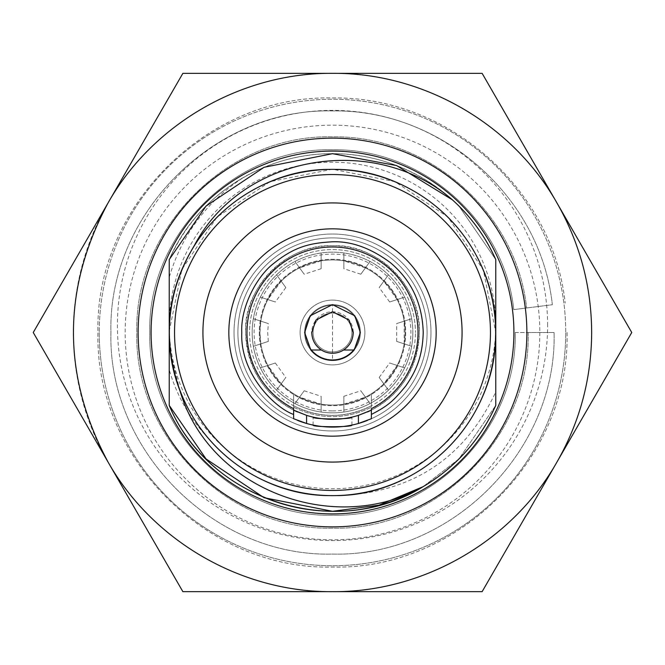 <?xml version="1.0" encoding="UTF-8"?>
<svg xmlns="http://www.w3.org/2000/svg" width="665" height="665" viewBox="0 0 665 665"><rect width="100%" height="100%" fill="white"/><g stroke="black" fill="none" stroke-linecap="round" stroke-linejoin="round"><path stroke-width="0.5" stroke-dasharray="3.33 2.49" d="M332.5 359.715A27.215 27.215 0 0 0 359.715 332.5A27.215 27.215 0 0 0 332.5 305.285A27.215 27.215 0 0 0 305.285 332.5A27.215 27.215 0 0 1 332.5 305.285A27.215 27.215 0 0 1 359.715 332.5A27.215 27.215 0 0 1 332.5 359.715A27.215 27.215 0 0 1 305.285 332.5A27.215 27.215 0 0 0 332.5 359.715L332.5 305.285A27.215 27.215 0 0 0 305.285 332.5A27.215 27.215 0 0 0 332.5 359.715M364.894 332.5A32.394 32.394 0 0 1 332.5 364.894A32.394 32.394 0 0 1 300.106 332.5A32.394 32.394 0 0 1 332.5 300.106A32.394 32.394 0 0 1 364.894 332.5A32.394 32.394 0 0 1 332.5 364.894A32.394 32.394 0 0 1 300.106 332.5A32.394 32.394 0 0 1 332.5 300.106A32.394 32.394 0 0 1 364.894 332.5A32.394 32.394 0 0 1 332.5 364.894A32.394 32.394 0 0 1 300.106 332.5A32.394 32.394 0 0 0 332.5 364.894A32.394 32.394 0 0 0 364.894 332.5A32.394 32.394 0 0 0 332.5 300.106A32.394 32.394 0 0 0 300.106 332.5A32.394 32.394 0 0 1 332.5 300.106A32.394 32.394 0 0 1 364.894 332.5M351.935 332.5A19.435 19.435 0 0 1 332.5 351.935A19.435 19.435 0 0 1 313.065 332.5A19.435 19.435 0 0 1 332.5 313.065A19.435 19.435 0 0 1 351.935 332.5A19.435 19.435 0 0 1 332.5 351.935A19.435 19.435 0 0 1 313.065 332.5A19.435 19.435 0 0 1 332.5 313.065A19.435 19.435 0 0 1 351.935 332.5A19.435 19.435 0 0 1 332.5 351.935A19.435 19.435 0 0 1 313.065 332.5A19.435 19.435 0 0 0 332.5 351.935A19.435 19.435 0 0 0 351.935 332.5A19.435 19.435 0 0 0 332.5 313.065A19.435 19.435 0 0 0 313.065 332.5A19.435 19.435 0 0 1 332.5 313.065A19.435 19.435 0 0 1 351.935 332.5M360.363 332.5A27.864 27.864 0 0 1 332.5 360.363A27.864 27.864 0 0 1 304.637 332.5A27.864 27.864 0 0 1 332.5 304.637A27.864 27.864 0 0 1 360.363 332.5A27.864 27.864 0 0 0 332.5 304.637A27.864 27.864 0 0 0 304.637 332.5A27.864 27.864 0 0 0 332.5 360.363A27.864 27.864 0 0 0 360.363 332.5A27.864 27.864 0 0 0 332.5 304.637A27.864 27.864 0 0 0 304.637 332.5A27.864 27.864 0 0 0 332.5 360.363A27.864 27.864 0 0 0 360.363 332.5M353.223 331.96A20.731 20.731 0 0 0 332.5 311.769A20.731 20.731 0 0 0 311.777 331.96M311.794 333.564A20.731 20.731 0 0 0 332.5 353.231A20.731 20.731 0 0 0 353.206 333.564M260.83 321.145A72.568 72.568 0 0 0 259.932 332.5A72.568 72.568 0 0 1 260.83 321.145C270.821 324.395 270.821 324.395 260.83 321.145C270.821 324.395 270.821 324.395 260.83 321.145A72.568 72.568 0 0 1 267.845 299.558A72.568 72.568 0 0 0 260.83 321.145L253.348 318.718A80.34 80.34 0 0 0 253.348 346.282C263.315 343.049 263.315 343.049 253.348 346.282C263.315 343.049 263.315 343.049 253.348 346.282A80.34 80.34 0 0 1 332.5 252.16A80.34 80.34 0 0 1 412.84 332.5A80.34 80.34 0 0 0 260.364 297.13A80.34 80.34 0 0 0 253.348 318.718A80.34 80.34 0 0 1 411.652 318.718A80.34 80.34 0 0 1 412.84 332.5A80.34 80.34 0 0 0 332.5 252.16A80.34 80.34 0 0 0 252.16 332.5A80.34 80.34 0 0 1 253.348 318.718L260.83 321.145M313.065 425.076L313.065 417.113M351.935 425.076L351.935 417.113M297.529 420.388A94.596 94.596 0 0 1 293.622 418.734L293.622 405.758C319.549 418.559 345.459 418.559 371.378 405.758L371.378 393.771A72.568 72.568 0 0 1 293.622 393.771L293.622 405.758C319.541 418.559 345.451 418.559 371.378 405.758L371.378 393.771A72.568 72.568 0 0 1 259.932 332.5A72.568 72.568 0 0 0 397.155 365.442A72.568 72.568 0 0 0 405.068 332.5A72.568 72.568 0 0 1 293.622 393.771L293.622 410.13A86.816 86.816 0 0 0 371.378 410.13L371.378 418.734A94.596 94.596 0 0 1 367.471 420.388M404.17 343.855A72.568 72.568 0 0 1 260.83 343.855A72.568 72.568 0 0 1 259.932 332.5A72.568 72.568 0 0 0 332.5 405.068A72.568 72.568 0 0 0 405.068 332.5A72.568 72.568 0 0 1 404.17 343.855L411.652 346.282A80.34 80.34 0 0 0 412.84 332.5A80.34 80.34 0 0 1 293.622 402.807A80.34 80.34 0 0 1 252.16 332.5A80.34 80.34 0 0 0 332.5 412.84A80.34 80.34 0 0 0 412.84 332.5A80.34 80.34 0 0 1 411.652 346.282C401.685 343.049 401.685 343.049 411.652 346.282C401.685 343.049 401.685 343.049 411.652 346.282L404.17 343.855C394.179 340.605 394.179 340.605 404.17 343.855C394.179 340.605 394.179 340.605 404.17 343.855M293.622 407.221C319.541 419.806 345.451 419.806 371.378 407.221C345.459 419.79 319.541 419.79 293.622 407.221M293.622 418.734A94.596 94.596 0 0 1 237.904 332.5A94.596 94.596 0 0 0 293.622 418.734A94.596 94.596 0 0 1 237.904 332.5A94.596 94.596 0 0 0 293.622 418.734L293.622 393.771L293.622 418.734A94.596 94.596 0 0 0 371.378 418.734L371.378 393.771L371.378 418.734A94.596 94.596 0 0 0 427.096 332.5A94.596 94.596 0 0 1 332.5 427.096A94.596 94.596 0 0 1 237.904 332.5A94.596 94.596 0 0 1 332.5 237.904A94.596 94.596 0 0 1 371.378 418.734L371.378 408.676A85.519 85.519 0 0 0 332.5 246.981A85.519 85.519 0 0 0 293.622 408.676L293.622 410.13C263.515 393.913 247.53 368.036 245.676 332.5C242.908 288.386 287.189 243.415 332.5 245.684C377.778 243.407 422.1 288.386 419.324 332.5C417.479 368.028 401.494 393.904 371.378 410.13L371.378 418.734A94.596 94.596 0 0 0 427.096 332.5A94.596 94.596 0 0 1 293.622 418.734A94.596 94.596 0 0 1 332.5 237.904A94.596 94.596 0 0 1 371.378 418.734M397.163 299.558L383.813 281.187C377.637 289.682 377.637 289.682 383.813 281.187C377.637 289.682 377.637 289.682 383.813 281.187L388.435 274.828C382.275 283.298 382.275 283.298 388.435 274.828C382.275 283.298 382.275 283.298 388.435 274.828L383.813 281.187A72.568 72.568 0 0 1 397.155 299.558L404.636 297.13L397.155 299.558C387.171 302.799 387.171 302.799 397.155 299.558C387.171 302.799 387.171 302.799 397.155 299.558A72.568 72.568 0 0 1 404.17 321.145C394.179 324.395 394.179 324.395 404.17 321.145C394.179 324.395 394.179 324.395 404.17 321.145L411.652 318.718C401.685 321.951 401.685 321.951 411.652 318.718C401.685 321.951 401.685 321.951 411.652 318.718L404.17 321.145A72.568 72.568 0 0 1 405.068 332.5A72.568 72.568 0 0 0 332.5 259.932A72.568 72.568 0 0 0 259.932 332.5A72.568 72.568 0 0 1 332.5 259.932A72.568 72.568 0 0 1 405.068 332.5A72.568 72.568 0 0 0 267.845 299.558C277.829 302.799 277.829 302.799 267.845 299.558C277.829 302.799 277.829 302.799 267.845 299.558L260.364 297.13L267.845 299.558A72.568 72.568 0 0 1 281.187 281.187L276.565 274.828C282.725 283.298 282.725 283.298 276.565 274.828C282.725 283.298 282.725 283.298 276.565 274.828L281.187 281.187C287.363 289.682 287.363 289.682 281.187 281.187C287.363 289.682 287.363 289.682 281.187 281.187L267.837 299.558M404.636 367.87A80.34 80.34 0 0 0 411.652 346.282A80.34 80.34 0 0 1 404.636 367.87L397.155 365.442C387.171 362.201 387.171 362.201 397.155 365.442C387.171 362.201 387.171 362.201 397.155 365.442L404.636 367.87A80.34 80.34 0 0 1 388.435 390.172A80.34 80.34 0 0 0 404.636 367.87C394.669 364.636 394.669 364.636 404.636 367.87C394.669 364.636 394.669 364.636 404.636 367.87M383.813 383.813L388.435 390.172C382.275 381.702 382.275 381.702 388.435 390.172C382.275 381.702 382.275 381.702 388.435 390.172L383.813 383.813C377.637 375.318 377.637 375.318 383.813 383.813C377.637 375.318 377.637 375.318 383.813 383.813L397.163 365.442M370.064 403.514A80.34 80.34 0 0 0 388.435 390.172A80.34 80.34 0 0 1 370.064 403.514L365.442 397.155C359.275 388.659 359.275 388.659 365.442 397.155C359.275 388.659 359.275 388.659 365.442 397.155L370.064 403.514A80.34 80.34 0 0 1 343.855 412.034A80.34 80.34 0 0 0 370.064 403.514C363.905 395.043 363.905 395.043 370.064 403.514C363.905 395.043 363.905 395.043 370.064 403.514M343.855 404.17L343.855 412.034C343.855 401.56 343.855 401.56 343.855 412.034C343.855 401.56 343.855 401.56 343.855 412.034L343.855 404.17C343.855 393.672 343.855 393.672 343.855 404.17C343.855 393.672 343.855 393.672 343.855 404.17M321.145 412.034A80.34 80.34 0 0 0 343.855 412.034A80.34 80.34 0 0 1 321.145 412.034L321.145 404.17C321.145 393.672 321.145 393.672 321.145 404.17C321.145 393.672 321.145 393.672 321.145 404.17L321.145 412.034A80.34 80.34 0 0 1 294.936 403.514A80.34 80.34 0 0 0 321.145 412.034C321.145 401.56 321.145 401.56 321.145 412.034C321.145 401.56 321.145 401.56 321.145 412.034M299.558 397.155L294.936 403.514C301.095 395.043 301.095 395.043 294.936 403.514C301.095 395.043 301.095 395.043 294.936 403.514L299.558 397.155C305.725 388.659 305.725 388.659 299.558 397.155C305.725 388.659 305.725 388.659 299.558 397.155L321.145 404.179M276.565 390.172A80.34 80.34 0 0 0 294.936 403.514A80.34 80.34 0 0 1 276.565 390.172L281.187 383.813C287.363 375.318 287.363 375.318 281.187 383.813C287.363 375.318 287.363 375.318 281.187 383.813L276.565 390.172A80.34 80.34 0 0 1 260.364 367.87A80.34 80.34 0 0 0 276.565 390.172C282.725 381.702 282.725 381.702 276.565 390.172C282.725 381.702 282.725 381.702 276.565 390.172M267.845 365.442L260.364 367.87C270.331 364.636 270.331 364.636 260.364 367.87C270.331 364.636 270.331 364.636 260.364 367.87L267.845 365.442C277.829 362.201 277.829 362.201 267.845 365.442C277.829 362.201 277.829 362.201 267.845 365.442L281.187 383.813M253.348 346.282A80.34 80.34 0 0 0 260.364 367.87A80.34 80.34 0 0 1 253.348 346.282L260.83 343.855C270.821 340.605 270.821 340.605 260.83 343.855C270.821 340.605 270.821 340.605 260.83 343.855L253.348 346.282M294.936 261.486L299.558 267.845C305.725 276.341 305.725 276.341 299.558 267.845C305.725 276.341 305.725 276.341 299.558 267.845L294.936 261.486C301.095 269.957 301.095 269.957 294.936 261.486C301.095 269.957 301.095 269.957 294.936 261.486M383.813 281.187A72.568 72.568 0 0 0 365.442 267.845L370.064 261.486L365.442 267.845C359.275 276.341 359.275 276.341 365.442 267.845C359.275 276.341 359.275 276.341 365.442 267.845A72.568 72.568 0 0 0 343.855 260.83C343.855 271.328 343.855 271.328 343.855 260.83C343.855 271.328 343.855 271.328 343.855 260.83L343.855 252.966C343.855 263.44 343.855 263.44 343.855 252.966C343.855 263.44 343.855 263.44 343.855 252.966L343.855 260.83A72.568 72.568 0 0 0 321.145 260.83L321.145 252.966C321.145 263.44 321.145 263.44 321.145 252.966C321.145 263.44 321.145 263.44 321.145 252.966L321.145 260.83C321.145 271.328 321.145 271.328 321.145 260.83C321.145 271.328 321.145 271.328 321.145 260.83A72.568 72.568 0 0 0 281.187 281.187M260.364 297.13C270.331 300.364 270.331 300.364 260.364 297.13C270.331 300.364 270.331 300.364 260.364 297.13M370.064 261.486C363.905 269.957 363.905 269.957 370.064 261.486C363.905 269.957 363.905 269.957 370.064 261.486M404.636 297.13C394.669 300.364 394.669 300.364 404.636 297.13C394.669 300.364 394.669 300.364 404.636 297.13M253.348 318.718C263.315 321.951 263.315 321.951 253.348 318.718C263.315 321.951 263.315 321.951 253.348 318.718M249.566 332.5A82.934 82.934 0 0 0 332.5 415.434A82.934 82.934 0 0 0 415.434 332.5A82.934 82.934 0 0 1 332.5 415.434A82.934 82.934 0 0 1 249.566 332.5A82.934 82.934 0 0 1 332.5 249.566A82.934 82.934 0 0 1 415.434 332.5A82.934 82.934 0 0 0 332.5 249.566A82.934 82.934 0 0 0 249.566 332.5M358.418 423.472A94.596 94.596 0 0 1 306.582 423.472M259.292 332.5A73.208 73.208 0 0 0 332.5 405.708A73.208 73.208 0 0 0 405.708 332.5A73.208 73.208 0 0 0 332.5 259.292A73.208 73.208 0 0 0 259.292 332.5A73.208 73.208 0 0 0 332.5 405.708A73.208 73.208 0 0 0 405.708 332.5A73.208 73.208 0 0 0 332.5 259.292A73.208 73.208 0 0 0 259.292 332.5M332.5 410.895A78.395 78.395 0 0 0 410.895 332.5A78.395 78.395 0 0 0 332.5 254.105A78.395 78.395 0 0 0 254.105 332.5A78.395 78.395 0 0 0 332.5 410.895M234.022 332.5A98.478 98.478 0 0 1 332.5 234.022A98.478 98.478 0 0 1 430.978 332.5A98.478 98.478 0 0 0 332.5 234.022A98.478 98.478 0 0 0 234.022 332.5A98.478 98.478 0 0 1 332.5 234.022A98.478 98.478 0 0 1 430.978 332.5A98.478 98.478 0 0 1 332.5 430.978A98.478 98.478 0 0 1 234.022 332.5A98.478 98.478 0 0 0 332.5 430.978A98.478 98.478 0 0 0 430.978 332.5A98.478 98.478 0 0 1 332.5 430.978A98.478 98.478 0 0 1 234.022 332.5A98.478 98.478 0 0 1 332.5 234.022A98.478 98.478 0 0 1 430.978 332.5A98.478 98.478 0 0 1 332.5 430.978A98.478 98.478 0 0 1 234.022 332.5A98.478 98.478 0 0 1 332.5 234.022A98.478 98.478 0 0 1 430.978 332.5A98.478 98.478 0 0 1 332.5 430.978A98.478 98.478 0 0 1 234.022 332.5M228.835 332.5A103.665 103.665 0 0 1 332.5 228.835A103.665 103.665 0 0 1 436.165 332.5A103.665 103.665 0 0 0 332.5 228.835A103.665 103.665 0 0 0 228.835 332.5A103.665 103.665 0 0 1 332.5 228.835A103.665 103.665 0 0 1 436.165 332.5A103.665 103.665 0 0 1 332.5 436.165A103.665 103.665 0 0 1 228.835 332.5A103.665 103.665 0 0 0 332.5 436.165A103.665 103.665 0 0 0 436.165 332.5A103.665 103.665 0 0 1 332.5 436.165A103.665 103.665 0 0 1 228.835 332.5A103.665 103.665 0 0 1 332.5 228.835A103.665 103.665 0 0 1 436.165 332.5A103.665 103.665 0 0 1 332.5 436.165A103.665 103.665 0 0 1 228.835 332.5A103.665 103.665 0 0 1 332.5 228.835A103.665 103.665 0 0 1 436.165 332.5A103.665 103.665 0 0 1 332.5 436.165A103.665 103.665 0 0 1 228.835 332.5A103.665 103.665 0 0 1 332.5 228.835A103.665 103.665 0 0 1 436.165 332.5A103.665 103.665 0 0 1 332.5 436.165A103.665 103.665 0 0 1 228.835 332.5A103.665 103.665 0 0 1 332.5 228.835A103.665 103.665 0 0 1 436.165 332.5A103.665 103.665 0 0 1 332.5 436.165A103.665 103.665 0 0 1 228.835 332.5M237.904 332.5A94.596 94.596 0 0 1 332.5 237.904A94.596 94.596 0 0 1 427.096 332.5A94.596 94.596 0 0 0 332.5 237.904A94.596 94.596 0 0 0 237.904 332.5A94.596 94.596 0 0 1 332.5 237.904A94.596 94.596 0 0 1 427.096 332.5M371.378 410.13A86.816 86.816 0 0 1 293.622 410.13A86.816 86.816 0 0 0 419.316 332.5A86.816 86.816 0 0 0 332.5 245.684A86.816 86.816 0 0 0 293.622 410.13M367.454 411.968A86.816 86.816 0 0 1 297.546 411.976M99.26 332.5A233.24 233.24 0 0 0 332.5 565.74A233.24 233.24 0 0 0 565.74 332.5A233.24 233.24 0 0 1 332.5 565.74A233.24 233.24 0 0 1 99.26 332.5A233.24 233.24 0 0 1 332.5 99.26A233.24 233.24 0 0 1 565.74 332.5A233.24 233.24 0 0 0 332.5 99.26A233.24 233.24 0 0 0 99.26 332.5A233.24 233.24 0 0 1 332.5 99.26A233.24 233.24 0 0 1 565.74 332.5M169.284 332.5A163.216 163.216 0 0 0 332.5 495.716A163.216 163.216 0 0 0 495.716 332.5A163.216 163.216 0 0 0 332.5 169.284A163.216 163.216 0 0 0 169.284 332.5A163.216 163.216 0 0 0 332.5 495.716A163.216 163.216 0 0 0 495.716 332.5A163.216 163.216 0 0 0 332.5 169.284A163.216 163.216 0 0 0 169.284 332.5M169.359 332.5A163.141 163.141 0 0 0 332.5 495.641A163.141 163.141 0 0 0 495.641 332.5A163.141 163.141 0 0 0 332.5 169.359A163.141 163.141 0 0 0 169.359 332.5M202.925 332.5A129.575 129.575 0 0 1 332.5 202.925A129.575 129.575 0 0 1 462.075 332.5A129.575 129.575 0 0 1 332.5 462.075A129.575 129.575 0 0 1 202.925 332.5M452.4 199.833L458.941 206.059L495.766 259.566A178.819 178.819 0 0 0 244.163 177.023C210.547 196.341 185.577 223.856 169.234 259.566C196.358 196.117 263.689 153.058 332.5 153.681C401.311 153.058 468.642 196.117 495.766 259.566L495.766 332.5C498.052 419.69 419.69 498.052 332.5 495.766C281.27 494.536 239.184 474.619 206.233 436.007C188.702 416.647 176.366 394.553 169.234 369.732L169.234 332.5C166.948 245.31 245.31 166.948 332.5 169.234C419.69 166.948 498.052 245.31 495.766 332.5L495.766 405.434C468.642 468.883 401.311 511.942 332.5 511.319C263.689 511.942 196.358 468.883 169.234 405.434L169.234 259.566C196.358 196.117 263.689 153.058 332.5 153.681C401.311 153.058 468.642 196.117 495.766 259.566L495.766 332.5C498.052 419.69 419.69 498.052 332.5 495.766C245.31 498.052 166.948 419.69 169.234 332.5C166.948 245.31 245.31 166.948 332.5 169.234C419.69 166.948 498.052 245.31 495.766 332.5L495.766 405.434L458.941 458.941L422.998 486.73L458.941 458.941L495.766 405.434C468.642 468.883 401.311 511.942 332.5 511.319C263.689 511.942 196.358 468.883 169.234 405.434L169.234 259.566C196.358 196.117 263.689 153.058 332.5 153.681C401.311 153.058 468.642 196.117 495.766 259.566L495.766 332.5C498.052 419.69 419.69 498.052 332.5 495.766C245.31 498.052 166.948 419.69 169.234 332.5C166.948 245.31 245.31 166.948 332.5 169.234C419.69 166.948 498.052 245.31 495.766 332.5L495.766 405.434C468.642 468.883 401.311 511.942 332.5 511.319C263.689 511.942 196.358 468.883 169.234 405.434L169.234 259.566C196.358 196.117 263.689 153.058 332.5 153.681C401.311 153.058 468.642 196.117 495.766 259.566L495.766 332.5C498.052 419.69 419.69 498.052 332.5 495.766C245.31 498.052 166.948 419.69 169.234 332.5C166.948 245.31 245.31 166.948 332.5 169.234C419.69 166.948 498.052 245.31 495.766 332.5L495.766 405.434L458.941 458.941L422.998 486.73L458.941 458.941L495.766 405.434C468.642 468.883 401.311 511.942 332.5 511.319C263.689 511.942 196.358 468.883 169.234 405.434L169.234 259.566C196.358 196.117 263.689 153.058 332.5 153.681C401.311 153.058 468.642 196.117 495.766 259.566L495.766 332.5C498.052 419.69 419.69 498.052 332.5 495.766C245.31 498.052 166.948 419.69 169.234 332.5C166.948 245.31 245.31 166.948 332.5 169.234C419.69 166.948 498.052 245.31 495.766 332.5L495.766 405.434C468.642 468.883 401.311 511.942 332.5 511.319C263.689 511.942 196.358 468.883 169.234 405.434L169.234 259.566C196.358 196.117 263.689 153.058 332.5 153.681C401.311 153.058 468.642 196.117 495.766 259.566L495.766 332.5C498.052 419.69 419.69 498.052 332.5 495.766C245.31 498.052 166.948 419.69 169.234 332.5C166.948 245.31 245.31 166.948 332.5 169.234C419.69 166.948 498.052 245.31 495.766 332.5L495.766 405.434L458.941 458.941L422.998 486.73L458.941 458.941L495.766 405.434C468.642 468.883 401.311 511.942 332.5 511.319C263.689 511.942 196.358 468.883 169.234 405.434C196.358 468.883 263.689 511.942 332.5 511.319C401.311 511.942 468.642 468.883 495.766 405.434L495.766 332.5C498.052 419.69 419.69 498.052 332.5 495.766C245.31 498.052 166.948 419.69 169.234 332.5L169.234 259.566L169.234 332.5C166.948 245.31 245.31 166.948 332.5 169.234C419.69 166.948 498.052 245.31 495.766 332.5L495.766 405.434L495.766 332.5C498.052 419.69 419.69 498.052 332.5 495.766C245.31 498.052 166.948 419.69 169.234 332.5C166.948 245.31 245.31 166.948 332.5 169.234C419.69 166.948 498.052 245.31 495.766 332.5L495.766 259.566L458.941 206.059L452.4 199.833L458.941 206.059L495.766 259.566L458.941 206.059L452.4 199.833L458.941 206.059L495.766 259.566L458.941 206.059L452.4 199.833L458.941 206.059L495.766 259.566C485.151 236.208 470.695 216.3 452.4 199.833M169.251 335.035L169.234 277.372C181.711 234.845 206.682 201.395 244.163 177.023M194.429 245.36C227.214 196.549 273.24 171.171 332.5 169.234C419.69 166.948 498.052 245.31 495.766 332.5C498.052 419.69 419.69 498.052 332.5 495.766C245.31 498.052 166.948 419.69 169.234 332.5L169.234 405.434L169.234 332.5C166.948 245.31 245.31 166.948 332.5 169.234C419.69 166.948 498.052 245.31 495.766 332.5L495.766 259.566L495.766 332.5C498.052 419.69 419.69 498.052 332.5 495.766C245.31 498.052 166.948 419.69 169.234 332.5C166.948 245.31 245.31 166.948 332.5 169.234C419.69 166.948 498.052 245.31 495.766 332.5C498.052 419.69 419.69 498.052 332.5 495.766C245.31 498.052 166.948 419.69 169.234 332.5L169.234 405.434L169.234 332.5C166.948 245.31 245.31 166.948 332.5 169.234C419.69 166.948 498.052 245.31 495.766 332.5L495.766 259.566L495.766 332.5C498.052 419.69 419.69 498.052 332.5 495.766C245.31 498.052 166.948 419.69 169.234 332.5C166.948 245.31 245.31 166.948 332.5 169.234C419.69 166.948 498.052 245.31 495.766 332.5C498.052 419.69 419.69 498.052 332.5 495.766C245.31 498.052 166.948 419.69 169.234 332.5L169.234 259.566L169.234 332.5M179.932 390.638L170.556 353.248M169.234 331.228L181.911 269.408L217.048 217.048L270.023 181.661L332.5 169.234L394.977 181.661L447.952 217.048L483.339 270.023L495.766 332.5L495.766 259.566L495.766 391.934C465.026 457.495 413.397 492.034 340.879 495.558C286.44 496.996 241.561 477.146 206.233 436.007M495.766 391.934L495.766 332.5C497.636 416.581 425.425 493.156 340.879 495.558M169.234 277.372L169.234 369.732M554.078 332.5L528.168 332.5L554.078 332.5C557.179 450.828 450.828 557.179 332.5 554.078C214.172 557.179 107.821 450.828 110.922 332.5C107.821 214.172 214.172 107.821 332.5 110.922C440.654 109.06 540.745 195.992 552.332 304.728L526.622 307.978L552.332 304.728C540.745 195.992 440.654 109.06 332.5 110.922C214.172 107.821 107.821 214.172 110.922 332.5C107.821 450.828 214.172 557.179 332.5 554.078C450.828 557.179 557.179 450.828 554.078 332.5M515.209 332.5L528.168 332.5L515.209 332.5C517.761 430.072 430.072 517.761 332.5 515.209C234.928 517.761 147.239 430.072 149.791 332.5C147.239 234.928 234.928 147.239 332.5 149.791C421.676 148.262 504.211 219.94 513.762 309.599L526.622 307.978L513.762 309.599C504.211 219.94 421.676 148.262 332.5 149.791C234.928 147.239 147.239 234.928 149.791 332.5C147.239 430.072 234.928 517.761 332.5 515.209C430.072 517.761 517.761 430.072 515.209 332.5M567.037 332.5C570.321 457.753 457.753 570.321 332.5 567.037C207.247 570.321 94.679 457.753 97.963 332.5C94.679 207.247 207.247 94.679 332.5 97.963C446.98 95.993 552.923 188.012 565.192 303.107C552.923 188.012 446.98 95.993 332.5 97.963C207.247 94.679 94.679 207.247 97.963 332.5C94.679 457.753 207.247 570.321 332.5 567.037C457.753 570.321 570.321 457.753 567.037 332.5M526.871 332.5A194.371 194.371 0 0 0 332.5 138.129A194.371 194.371 0 0 0 138.129 332.5A194.371 194.371 0 0 0 332.5 526.871A194.371 194.371 0 0 0 526.871 332.5M151.088 332.5A181.412 181.412 0 0 1 332.5 151.088A181.412 181.412 0 0 1 513.912 332.5A181.412 181.412 0 0 1 332.5 513.912A181.412 181.412 0 0 1 151.088 332.5M74.222 353.805A259.159 259.159 0 0 1 108.062 202.925L182.875 73.341L482.125 73.341L631.75 332.5L482.125 591.659L182.875 591.659L33.25 332.5L108.062 202.925A259.159 259.159 0 0 1 556.938 202.925A259.159 259.159 0 0 1 332.5 591.659A259.159 259.159 0 0 1 74.222 353.805L74.222 353.805M547.603 325.484A215.103 215.103 0 0 0 332.5 110.382A215.103 215.103 0 0 0 117.397 325.484A215.103 215.103 0 0 0 332.5 540.587A215.103 215.103 0 0 0 547.603 325.484M495.766 325.484A163.266 163.266 0 0 0 332.5 162.21A163.266 163.266 0 0 0 169.234 325.484A163.266 163.266 0 0 0 332.5 488.75A163.266 163.266 0 0 0 495.766 325.484M371.378 393.771A72.568 72.568 0 0 1 293.622 393.771M539.83 332.5A207.33 207.33 0 0 1 332.5 539.83A207.33 207.33 0 0 1 125.17 332.5A207.33 207.33 0 0 1 332.5 125.17A207.33 207.33 0 0 1 539.83 332.5M528.168 332.5C530.903 436.988 436.988 530.903 332.5 528.168C228.012 530.903 134.097 436.988 136.832 332.5C134.097 228.012 228.012 134.097 332.5 136.832C428.002 135.195 516.389 211.96 526.622 307.978C516.389 211.96 428.002 135.195 332.5 136.832C228.012 134.097 134.097 228.012 136.832 332.5C134.097 436.988 228.012 530.903 332.5 528.168C436.988 530.903 530.903 436.988 528.168 332.5M268.319 341.419L267.704 332.5L268.319 323.581M260.821 343.855L259.932 332.5L260.821 321.145M343.855 404.179L365.442 397.155M321.145 260.821L299.558 267.845M365.442 267.845L343.855 260.821M404.179 343.855L404.179 321.145M379.183 377.437L389.665 363.007M343.855 396.29L360.812 390.779M304.188 390.779L321.145 396.29M275.335 363.007L285.817 377.437M285.817 287.563L275.335 301.993M321.145 268.71L304.188 274.221M360.812 274.221L343.855 268.71M389.665 301.993L379.183 287.563M396.681 341.419L396.681 323.581"/><path stroke-width="1" d="M360.363 332.5L354.171 350.006A27.864 27.864 0 0 1 310.829 350.006L304.637 332.5L310.214 315.784L332.5 304.637L354.786 315.784L360.363 332.5M354.171 350.006L343.606 350.006C349.782 345.8 352.99 339.965 353.231 332.5L349.083 320.065L332.5 311.769L315.917 320.065L311.769 332.5C312.01 339.965 315.218 345.8 321.394 350.006L310.829 350.006M353.206 333.564A20.731 20.731 0 0 0 353.223 331.96M311.777 331.96A20.731 20.731 0 0 0 311.794 333.564M343.606 350.006A20.731 20.731 0 0 1 321.394 350.006M351.935 417.113C353.132 419.499 311.893 419.524 313.065 417.113C311.868 419.499 353.107 419.524 351.935 417.113M351.935 425.076C353.132 427.254 311.893 427.287 313.065 425.076C311.868 427.254 353.107 427.287 351.935 425.076M367.454 411.968A86.816 86.816 0 0 0 371.378 410.13L358.418 415.359A86.816 86.816 0 0 1 306.582 415.359L293.622 410.13L293.622 418.734L306.582 423.472A94.596 94.596 0 0 0 358.418 423.472L371.378 418.734L371.378 408.676A85.519 85.519 0 0 0 332.5 246.981A85.519 85.519 0 0 0 293.622 408.676L293.622 410.13A86.816 86.816 0 0 0 297.546 411.976M367.471 420.388A94.596 94.596 0 0 1 358.418 423.472L358.418 415.359M306.582 415.359L306.582 423.472A94.596 94.596 0 0 1 297.529 420.388M293.622 414.453C275.41 408.152 239.932 374.237 241.777 332.5C240.464 307.055 256.815 276.291 273.664 263.456C295.102 246.225 310.663 243.008 332.5 241.794C351.394 241.104 370.679 248.045 390.355 262.633C411.452 280.339 422.408 303.631 423.223 332.5C422.641 354.171 417.337 369.449 405.866 385.841C393.339 401.07 388.385 405.617 371.378 414.453M436.165 332.5A103.665 103.665 0 0 0 332.5 228.835A103.665 103.665 0 0 0 228.835 332.5A103.665 103.665 0 0 0 332.5 436.165A103.665 103.665 0 0 0 436.165 332.5M495.641 332.5A163.141 163.141 0 0 1 332.5 495.641A163.141 163.141 0 0 1 169.359 332.5A163.141 163.141 0 0 1 332.5 169.359A163.141 163.141 0 0 1 495.641 332.5A163.141 163.141 0 0 0 332.5 169.359A163.141 163.141 0 0 0 169.359 332.5M202.925 332.5A129.575 129.575 0 0 1 332.5 202.925A129.575 129.575 0 0 1 462.075 332.5A129.575 129.575 0 0 1 332.5 462.075A129.575 129.575 0 0 1 202.925 332.5M169.234 332.5L169.234 259.566L206.059 206.059L264.072 167.289L332.5 153.681L396.589 165.56L452.4 199.833L396.589 165.56L332.5 153.681L264.072 167.289L206.059 206.059L169.234 259.566L206.059 206.059L264.072 167.289L332.5 153.681L396.589 165.56L452.4 199.833L396.589 165.56L332.5 153.681L264.072 167.289L206.059 206.059L169.234 259.566L206.059 206.059L264.072 167.289L332.5 153.681L396.589 165.56L452.4 199.833L396.589 165.56L332.5 153.681L264.072 167.289L206.059 206.059L169.234 259.566L206.059 206.059L264.072 167.289L332.5 153.681L396.589 165.56L452.4 199.833A178.819 178.819 0 0 1 495.766 259.566L495.766 405.434A178.819 178.819 0 0 1 422.998 486.73L379 505.167L332.5 511.319L264.072 497.711L206.059 458.941L169.234 405.434L206.059 458.941L264.072 497.711L332.5 511.319L379 505.167L422.998 486.73L379 505.167L332.5 511.319L264.072 497.711L206.059 458.941L169.234 405.434L206.059 458.941L264.072 497.711L332.5 511.319L379 505.167L422.998 486.73L379 505.167L332.5 511.319L264.072 497.711L206.059 458.941L169.234 405.434L206.059 458.941L264.072 497.711L332.5 511.319L379 505.167L422.998 486.73C335.135 541.676 208.494 500.329 169.234 405.434L169.234 331.228M422.998 486.73C334.204 536.813 208.827 489.615 179.932 390.638C161.961 339.823 166.79 291.395 194.429 245.36C242.509 153.864 375.318 132.443 452.4 199.833M170.556 353.248L169.251 335.035M138.129 332.5A194.371 194.371 0 0 1 332.5 138.129A194.371 194.371 0 0 1 526.871 332.5A194.371 194.371 0 0 1 332.5 526.871A194.371 194.371 0 0 1 138.129 332.5M513.912 332.5A181.412 181.412 0 0 0 332.5 151.088A181.412 181.412 0 0 0 151.088 332.5A181.412 181.412 0 0 0 332.5 513.912A181.412 181.412 0 0 0 513.912 332.5M591.659 332.5C591.451 286.274 579.872 243.082 556.938 202.925L482.125 73.341L182.875 73.341L33.25 332.5L182.875 591.659L482.125 591.659L631.75 332.5L556.938 202.925C512.2 123.823 423.381 72.527 332.5 73.341L332.5 73.341C241.619 72.543 152.792 123.815 108.062 202.925C61.928 289.3 61.928 375.683 108.062 462.075L108.062 462.075C152.8 541.177 241.619 592.473 332.5 591.659L332.5 591.659C423.381 592.457 512.208 541.185 556.938 462.075C579.872 421.926 591.443 378.734 591.659 332.5M174.546 332.5A157.954 157.954 0 0 0 332.5 490.454A157.954 157.954 0 0 0 490.454 332.5A157.954 157.954 0 0 0 332.5 174.546A157.954 157.954 0 0 0 174.546 332.5"/></g></svg>
